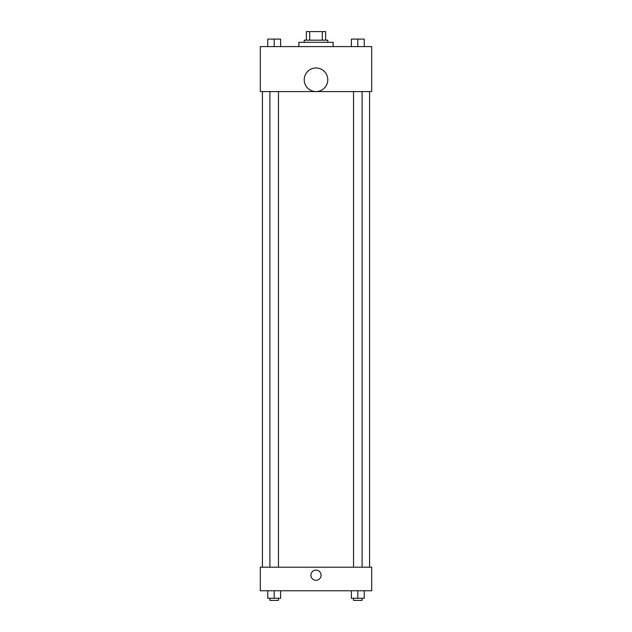 <?xml version="1.0" encoding="UTF-8"?>
<svg xmlns="http://www.w3.org/2000/svg" width="632" height="632" viewBox="0 0 632 632"><rect width="100%" height="100%" fill="white"/><g stroke="black" fill="none" stroke-linecap="round" stroke-linejoin="round"><path stroke-width="0.95" d="M309.712 40.172L309.712 31.6L306.362 31.6L306.362 40.172L306.362 31.6M309.712 31.6L325.638 31.6L325.638 40.172M322.288 40.172L322.288 31.6M304.213 42.312L304.213 40.172L327.787 40.172L327.787 42.312M333.135 46.594L333.135 42.312L298.865 42.312L298.865 46.594M260.297 46.594L371.703 46.594L371.703 91.585L260.297 91.585L260.297 46.594M316 91.553A11.787 11.787 0 0 1 305.793 73.881A11.787 11.787 0 0 1 326.207 73.881A11.787 11.787 0 0 1 316 91.553M260.297 567.196L371.703 567.196L371.703 590.762L260.297 590.762L260.297 567.196M316 580.318A5.088 5.088 0 0 1 311.592 572.679A5.088 5.088 0 0 1 320.408 572.679A5.088 5.088 0 0 1 316 580.318M351.392 590.762L351.392 598.259L364.245 598.259L364.245 590.762L364.245 598.259M357.823 598.259L357.823 590.762M362.104 598.259L362.104 600.4L353.533 600.4L353.533 598.259M267.755 590.762L267.755 598.259L280.608 598.259L280.608 590.762L280.608 598.259M274.177 598.259L274.177 590.762M278.467 598.259L278.467 600.4L269.896 600.4L269.896 598.259M351.392 46.594L351.392 39.097L364.245 39.097L364.245 46.594L364.245 39.097M357.823 46.594L357.823 39.097M362.104 39.097L353.533 39.097M267.755 46.594L267.755 39.097L280.608 39.097L280.608 46.594L280.608 39.097M274.177 46.594L274.177 39.097M278.467 39.097L269.896 39.097M369.562 567.196L369.562 91.585M262.438 567.196L262.438 91.585M353.533 91.585L353.533 567.196M362.104 91.585L362.104 567.196M278.467 567.196L278.467 91.585M269.896 567.196L269.896 91.585"/></g></svg>
